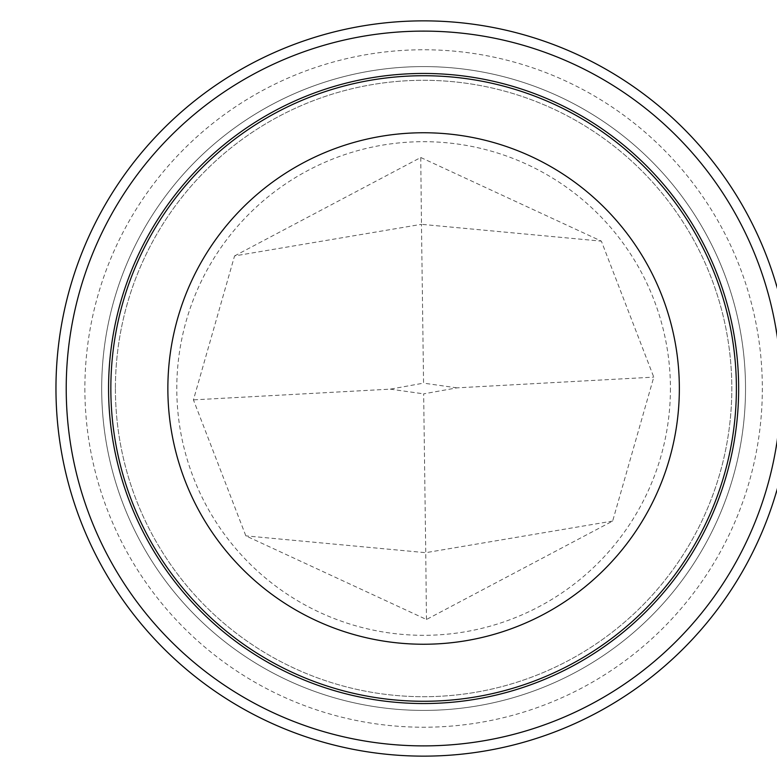 <?xml version="1.0" encoding="UTF-8"?>
<svg xmlns="http://www.w3.org/2000/svg" width="777" height="777" viewBox="0 0 777 777"><rect width="100%" height="100%" fill="white"/><g stroke="black" fill="none" stroke-linecap="round" stroke-linejoin="round"><path stroke-width="0.58" stroke-dasharray="3.88 2.91" d="M115.404 388.5A308.197 308.197 0 0 0 577.709 655.409A308.197 308.197 0 0 0 577.709 121.591A308.197 308.197 0 0 0 115.404 388.5A308.197 308.197 0 0 0 577.709 655.409A308.197 308.197 0 0 0 577.709 121.591A308.197 308.197 0 0 0 115.404 388.5M670.425 388.5A246.814 246.814 0 0 1 424.621 635.314A246.814 246.814 0 0 1 176.797 390.53A246.814 246.814 0 0 1 420.561 141.705A246.814 246.814 0 0 1 670.425 388.5M101.69 388.5A321.921 321.921 0 0 0 584.566 667.288A321.921 321.921 0 0 0 584.566 109.712A321.921 321.921 0 0 0 101.69 388.5A321.921 321.921 0 0 0 584.566 667.288A321.921 321.921 0 0 0 584.566 109.712A321.921 321.921 0 0 0 101.69 388.5M55.963 388.5A367.647 367.647 0 0 0 607.429 706.885A367.647 367.647 0 0 0 607.429 70.115A367.647 367.647 0 0 0 55.963 388.5A367.647 367.647 0 0 0 607.429 706.885A367.647 367.647 0 0 0 607.429 70.115A367.647 367.647 0 0 0 55.963 388.5M234.557 255.944L420.755 157.498L601.369 241.142L653.778 377.127L612.664 521.056L426.456 619.502L245.843 535.858L193.434 399.873L234.557 255.944L421.464 224.32L423.562 383.139L390.326 389.141L193.434 399.873M612.664 521.056L425.747 552.68L423.65 393.861L456.886 387.859L653.778 377.127M426.456 619.502L425.747 552.68L245.843 535.858M420.755 157.498L421.464 224.32L601.369 241.142M456.886 387.859L423.562 383.139M390.326 389.141L423.65 393.861M84.878 388.5A338.723 338.723 0 0 0 592.968 681.847A338.723 338.723 0 0 0 592.968 95.153A338.723 338.723 0 0 0 84.878 388.5"/><path stroke-width="1.17" d="M55.963 388.5A367.647 367.647 0 0 0 607.429 706.885A367.647 367.647 0 0 0 607.429 70.115A367.647 367.647 0 0 0 55.963 388.5A367.647 367.647 0 0 0 607.429 706.885A367.647 367.647 0 0 0 607.429 70.115A367.647 367.647 0 0 0 55.963 388.5M110.839 388.5A312.772 312.772 0 0 0 579.992 659.372A312.772 312.772 0 0 0 579.992 117.628A312.772 312.772 0 0 0 110.839 388.5M167.861 388.5A255.75 255.75 0 0 0 551.476 609.984A255.75 255.75 0 0 0 551.476 167.016A255.75 255.75 0 0 0 167.861 388.5M66.22 388.5A357.391 357.391 0 0 0 602.301 698.008A357.391 357.391 0 0 0 602.301 78.992A357.391 357.391 0 0 0 66.22 388.5M108.566 388.5A315.035 315.035 0 0 0 581.128 661.334A315.035 315.035 0 0 0 581.128 115.666A315.035 315.035 0 0 0 108.566 388.5"/></g></svg>
